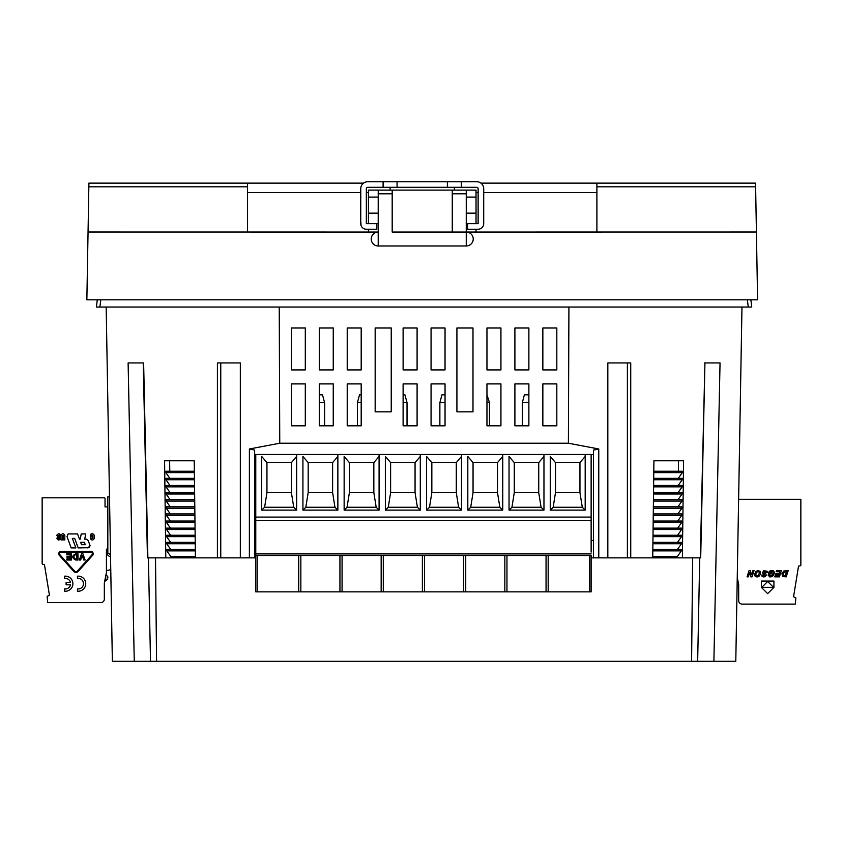 <?xml version="1.0" encoding="UTF-8"?>
<svg xmlns="http://www.w3.org/2000/svg" width="843" height="843" viewBox="0 0 843 843"><rect width="100%" height="100%" fill="white"/><g stroke="black" fill="none" stroke-linecap="round" stroke-linejoin="round"><path stroke-width="1.26" d="M109.495 496.833L107.83 496.833L107.83 553.419L110.496 554.399L110.538 556.791A5.585 5.585 0 0 1 106.692 553.113A3.498 3.498 0 0 1 107.83 551.638M107.83 506.896L105.027 506.896L105.027 498.508A0.695 0.695 0 0 0 104.332 497.813L42.15 497.813L42.15 563.598A0.695 0.695 0 0 0 42.73 564.283L44.458 564.589L49.442 595.274L47.134 596.317L47.682 602.608L100.844 602.608A3.498 3.498 0 0 0 104.332 599.12L104.332 583.05L106.429 572.566L106.429 549.51L107.83 548.013M44.458 564.589L42.73 564.283L44.458 564.589L49.442 595.274M42.15 511.785L42.15 559.994M64.605 576.18L64.605 578.456A5.279 5.279 0 0 1 70.517 582.555L66.112 582.555L66.112 584.821L70.517 584.821A5.279 5.279 0 0 1 64.605 588.92L64.605 591.206A7.545 7.545 0 0 0 72.909 583.693A7.545 7.545 0 0 0 64.605 576.18M77.44 588.92L77.44 591.206A7.545 7.545 0 0 0 85.744 583.693A7.545 7.545 0 0 0 77.44 576.18L77.44 578.456A5.279 5.279 0 0 1 83.478 583.693A5.279 5.279 0 0 1 77.44 588.92M94.195 538.54L94.195 535.168C92.983 533.25 91.708 533.219 90.349 535.063L90.338 536.222L91.761 536.222L91.75 535.337L92.814 535.2L92.814 538.508L90.391 537.76L90.391 538.624C91.729 540.521 92.993 540.489 94.195 538.54M91.761 538.361L92.814 538.508M92.814 535.2L91.75 535.337M92.582 555.389L78.104 571.501A2.877 2.877 0 0 1 73.836 571.501L59.358 555.389A2.392 2.392 0 0 1 61.139 551.396L90.812 551.396A2.392 2.392 0 0 1 92.582 555.389M87.756 547.918L90.148 545.821L88.167 540.458L86.429 539.172L84.679 539.172L85.765 533.935L81.244 533.935L80.19 539.172L79.495 539.172L77.567 533.935L68.104 533.935L67.019 536.643L71.17 547.897L75.891 547.897L72.329 538.403L74.669 538.403L78.188 547.908L89.295 547.676M64.827 535.284L64.827 539.889L63.394 539.889L63.394 535.4L62.414 535.4L62.414 539.889L60.991 539.889L60.991 535.284C62.256 533.261 63.531 533.261 64.827 535.284C63.531 533.261 62.256 533.261 60.991 535.284M59.221 535.231C58.378 535.347 58.789 536.411 60.454 538.445C59.084 540.648 57.882 540.542 56.85 538.119L59.094 538.793L56.839 535.358L58.441 533.777L60.422 534.631L60.548 535.895L59.221 535.895L59.221 535.231M90.939 534.083L90.338 536.222M106.429 549.51L106.429 571.765A1.401 1.401 0 0 1 107.535 570.395L110.76 569.699L110.97 581.628M107.535 570.395L110.76 569.699M110.538 556.791A5.585 5.585 0 0 1 106.692 553.113M74.479 570.932A2.013 2.013 0 0 0 77.461 570.932L91.95 554.81A1.528 1.528 0 0 0 90.812 552.26L61.139 552.26A1.528 1.528 0 0 0 59.99 554.82L74.479 570.932M77.988 553.788L77.988 560.015L75.691 560.015C71.792 557.961 71.781 555.885 75.649 553.788L77.988 553.788M71.434 553.788L66.702 553.788L66.702 554.842L70.18 554.842L70.18 556.528L67.061 556.538L67.061 557.581L70.18 557.581L70.18 558.962L66.829 558.962L66.829 560.015L71.434 560.015L71.434 553.788M82.899 553.788L81.56 553.788L79.337 560.015L80.665 560.015L82.192 555.411L83.763 560.015L85.122 560.015L82.899 553.788M75.881 554.842L76.734 554.842L76.734 558.962L75.902 558.962A2.792 2.792 0 0 1 74.974 558.846A1.401 1.401 0 0 1 74.3 558.245A112.267 10.559 -55 0 1 74.026 556.928A3.351 3.351 0 0 1 74.163 555.885A1.697 1.697 0 0 1 75.048 554.936A2.792 2.792 0 0 1 75.881 554.842L76.734 554.842M80.654 542.334L84.374 542.334L85.248 544.694L81.529 544.694L80.654 542.334M60.538 535.221L60.338 534.473M59.558 533.914L58.42 533.777M57.303 534.304L56.839 535.4M57.566 537.128L58.367 537.623M59.158 538.666L58.441 538.93M107.83 577.803L107.83 576.76L107.83 577.803M591.133 552.081L591.133 517.096L591.133 520.584L255.766 520.584L255.766 555.516L591.133 555.516L591.133 591.849L589.7 591.849L589.7 555.516M591.133 520.584L255.766 520.584L255.766 517.096L591.133 517.096L591.133 454.461M548.182 555.516L548.182 591.849L589.7 591.849M548.182 591.849L546.053 591.849L546.053 555.516M506.959 555.516L506.959 591.849L546.053 591.849M506.959 591.849L504.831 591.849L504.831 555.516M465.736 555.516L465.736 591.849L504.831 591.849M465.736 591.849L463.608 591.849L463.608 555.516M424.514 555.516L424.514 591.849L463.608 591.849M424.514 591.849L422.385 591.849L422.385 555.516M383.291 555.516L383.291 591.849L422.385 591.849M383.291 591.849L381.162 591.849L381.162 555.516M342.068 555.516L342.068 591.849L381.162 591.849M342.068 591.849L339.94 591.849L339.94 555.516M300.846 555.516L300.846 591.849L339.94 591.849M300.846 591.849L298.717 591.849L298.717 555.516M257.199 555.516L257.199 591.849L298.717 591.849M257.199 591.849L255.766 591.849L255.766 555.516L591.133 555.516M255.766 517.096L255.766 454.461M591.133 553.893L255.766 553.893M296.641 454.461L296.641 510.11L261.699 510.11L296.641 510.11L293.743 507.254L291.393 492.639L291.393 462.596L266.946 462.596L261.699 456.442L261.699 510.11L261.699 456.442M337.864 454.461L337.864 510.11L302.922 510.11L337.864 510.11L334.966 507.254L332.616 492.639L332.616 462.596L308.169 462.596L302.922 456.442L302.922 510.11L302.922 456.442M379.087 454.461L379.087 510.11L344.144 510.11L379.087 510.11L376.189 507.254L373.839 492.639L373.839 462.596L349.392 462.596L344.144 456.442L344.144 510.11L344.144 456.442M420.299 454.461L420.299 510.11L385.367 510.11L420.299 510.11L417.411 507.254L415.062 492.639L415.062 462.596L390.615 462.596L385.367 456.442L385.367 510.11L385.367 456.442M461.521 454.461L461.521 510.11L426.59 510.11L461.521 510.11L458.624 507.254L456.284 492.639L456.284 462.596L431.837 462.596L426.59 456.442L426.59 510.11L426.59 456.442M502.744 454.461L502.744 510.11L467.812 510.11L502.744 510.11L499.846 507.254L497.507 492.639L497.507 462.596L473.049 462.596L467.812 456.442L467.812 510.11L467.812 456.442M543.967 454.461L543.967 510.11L509.035 510.11L543.967 510.11L541.069 507.254L538.73 492.639L538.73 462.596L514.272 462.596L509.035 456.442L509.035 510.11L509.035 456.442M585.19 454.461L585.19 510.11L550.258 510.11L585.19 510.11L582.292 507.254L579.952 492.639L579.952 462.596L555.495 462.596L550.258 456.442L550.258 510.11L550.258 456.442M324.587 425.82L324.587 402.648L322.49 394.819L319.276 394.819L319.276 383.902L319.276 425.82L333.248 425.82L333.248 383.902L319.276 383.902L333.248 383.902L333.248 425.82L324.587 425.82M324.587 402.648L319.276 402.648M357.421 402.648L357.421 425.82L347.221 425.82L347.221 383.902L361.194 383.902L347.221 383.902L347.221 425.82L361.194 425.82L361.194 383.902L361.194 394.819L359.518 394.819L357.421 402.648L361.194 402.648M407.032 425.82L407.032 402.648L404.935 394.819L403.112 394.819L403.112 383.902L403.112 425.82L417.095 425.82L417.095 383.902L403.112 383.902L417.095 383.902L417.095 425.82L407.032 425.82M407.032 402.648L403.112 402.648M439.867 402.648L439.867 425.82L431.068 425.82L431.068 383.902L445.041 383.902L431.068 383.902L431.068 425.82L445.041 425.82L445.041 383.902L445.041 394.819L441.964 394.819L439.867 402.648L445.041 402.648M489.477 425.82L489.477 402.648L486.959 394.819L486.959 383.902L486.959 425.82L500.932 425.82L500.932 383.902L486.959 383.902L500.932 383.902L500.932 425.82L489.477 425.82M489.477 402.648L486.959 402.648M522.312 402.648L522.312 425.82L514.904 425.82L514.904 383.902L528.877 383.902L514.904 383.902L514.904 425.82L528.877 425.82L528.877 383.902L528.877 395.873L528.603 394.819L524.409 394.819L522.312 402.648L528.877 402.648M296.641 456.442L291.393 462.596M261.699 510.11L264.597 507.254L266.946 492.639L266.946 462.596L266.946 492.639L291.393 492.639L266.946 492.639M337.864 456.442L332.616 462.596M302.922 510.11L305.819 507.254L308.169 492.639L308.169 462.596L308.169 492.639L332.616 492.639L308.169 492.639M379.087 456.442L373.839 462.596M344.144 510.11L347.042 507.254L349.392 492.639L349.392 462.596L349.392 492.639L373.839 492.639L349.392 492.639M420.299 456.442L415.062 462.596M385.367 510.11L388.265 507.254L390.615 492.639L390.615 462.596L390.615 492.639L415.062 492.639L390.615 492.639M461.521 456.442L456.284 462.596M426.59 510.11L429.487 507.254L431.837 492.639L431.837 462.596L431.837 492.639L456.284 492.639L431.837 492.639M502.744 456.442L497.507 462.596M467.812 510.11L470.71 507.254L473.049 492.639L473.049 462.596L473.049 492.639L497.507 492.639L473.049 492.639M543.967 456.442L538.73 462.596M509.035 510.11L511.933 507.254L514.272 492.639L514.272 462.596L514.272 492.639L538.73 492.639L514.272 492.639M585.19 456.442L579.952 462.596M550.258 510.11L553.156 507.254L555.495 492.639L555.495 462.596L555.495 492.639L579.952 492.639L555.495 492.639M596.897 186.809L596.897 183.121L755.56 183.121L755.623 186.809L596.897 186.809L596.897 232.025L756.413 232.004L757.594 299.802L86.861 299.802L88.051 232.004L378.212 232.036A6.986 6.976 -0 0 0 371.236 239.012A6.986 6.976 -0 0 0 378.212 245.987L466.253 245.987A6.986 6.976 -0 0 0 473.229 239.012A6.986 6.976 -0 0 0 466.253 232.036L392.185 232.036L392.185 193.806L378.212 193.806L378.212 190.107L368.433 190.107L368.433 223.648M596.897 232.025L466.253 232.036L466.253 245.987M251.056 232.036L364.935 232.036M456.463 232.036L466.253 232.036L466.253 193.806L452.269 193.806L452.269 232.036L392.185 232.036L456.463 232.036M479.519 232.036L593.409 232.036M88.051 232.004L88.905 183.121L247.557 183.121L247.557 232.025M378.212 245.987L378.212 193.806M755.623 186.809L756.413 232.004M368.433 232.036L368.433 229.233M368.433 197.093L378.212 197.093M476.032 223.648L476.032 190.107L378.212 190.107M392.185 190.107L392.185 193.806M247.557 192.583L360.751 192.583M366.336 192.583L368.433 192.583M476.032 192.583L478.129 192.583M483.713 192.583L596.897 192.583M596.897 183.121L480.921 183.121M363.544 183.121L247.557 183.121M476.032 232.036L476.032 229.233M466.253 190.107L466.253 193.806M452.269 193.806L452.269 190.107M476.032 197.093L466.253 197.093M476.032 213.163L466.253 213.163M467.644 229.233L478.129 229.233L467.644 229.233L467.644 223.648L466.253 223.648M478.129 229.233A5.585 5.585 0 0 0 483.713 223.648L483.713 188.716A6.986 6.986 0 0 0 476.727 181.73L367.738 181.73A6.986 6.986 0 0 0 360.751 188.716L360.751 223.648A5.585 5.585 0 0 0 366.336 229.233L376.821 229.233L376.821 223.648L378.212 223.648M368.433 213.163L378.212 213.163M467.644 223.648L478.129 223.648L478.129 188.716A1.401 1.401 0 0 0 476.727 187.315L367.738 187.315A1.401 1.401 0 0 0 366.336 188.716L366.336 223.648L376.821 223.648M483.713 221.235L483.429 225.429M483.713 223.648L483.713 220.855M360.751 223.648L360.751 220.855M361.036 225.429L360.751 221.235M461.353 181.73L461.353 187.315M390.088 190.107L390.088 187.315M454.366 187.315L454.366 190.107M383.101 181.73L383.101 187.315M770.217 575.895L769.269 574.852L768.047 574.989L769.775 576.918L771.798 576.728L773.421 575.474L774.38 573.092L773.769 570.996L772.04 570.469L769.259 571.238L768.394 573.935L771.208 573.935L771.545 572.882L769.933 572.882L771.018 571.67L772.641 571.723L773.147 572.618L772.399 575.01L770.217 575.895M738.616 499.309A0.695 0.695 0 0 1 738.668 499.309L800.85 499.309L800.85 565.095A0.695 0.695 0 0 1 800.27 565.79L798.542 566.096L793.558 596.77L795.866 597.824L795.318 604.115L742.156 604.115A3.498 3.498 0 0 1 738.668 600.616L738.668 584.547L737.256 577.487M773.927 581.059L773.927 587.339L767.646 593.63L761.355 587.339L761.355 581.059L773.927 581.059M786.213 576.865L788.237 570.574L783.895 570.985L781.956 573.609L782.578 576.486L786.213 576.865M779.417 576.865L781.429 570.574L776.519 570.574L776.171 571.628L779.828 571.628L779.248 573.335L775.992 573.335L775.655 574.389L778.911 574.389L778.458 575.811L775.086 575.811L774.749 576.865L779.417 576.865M765.718 573.788L763.737 572.123L765.423 571.586L766.097 572.682L767.33 572.618L767.067 571.206L763.737 570.732L762.388 572.903L764.991 575.463L763.642 575.917L762.926 575.021L761.682 575.074L761.893 576.075L763.168 576.918L765.096 576.738L766.287 575.137L765.718 573.788M760.428 574.22L760.449 571.48L757.794 570.521L755.56 571.828L754.464 575.074L755.454 576.654L757.341 576.939L759.237 576.032L760.428 574.22M752.051 576.865L754.053 570.574L752.852 570.574L751.503 574.8L750.27 570.574L749.069 570.574L747.056 576.865L748.257 576.865L749.606 572.66L750.839 576.865L752.051 576.865M737.699 579.721L738.247 582.45L737.267 577.56L738.247 582.45L737.267 582.45L737.267 577.56M764.401 574.536L763.4 574.051M764.306 573.071L765.128 573.461M761.798 587.339L773.505 587.339L767.646 581.501L761.798 587.339M786.614 571.586L785.265 575.832L783.537 575.653L783.779 572.576L786.614 571.586M759.448 573.071L758.152 575.495L756.034 575.474L755.844 573.862L757.14 571.891L758.911 571.744L759.448 573.071M155.512 557.866L156.556 661.27L735.791 661.27L741.977 307.042M156.556 661.27L112.361 661.27L106.176 307.042M740.207 408.349L741.703 322.416M556.823 369.919L556.823 328.001L542.85 328.001L542.85 369.919L556.823 369.919L556.823 328.001L542.85 328.001L542.85 369.919L556.823 369.919M556.823 383.902L542.85 383.902L542.85 425.82L556.823 425.82L556.823 383.902L542.85 383.902L542.85 425.82L556.823 425.82L556.823 383.902M528.877 369.919L528.877 328.001L514.904 328.001L514.904 369.919L528.877 369.919L528.877 328.001L514.904 328.001L514.904 369.919L528.877 369.919M500.932 369.919L500.932 328.001L486.959 328.001L486.959 369.919L500.932 369.919L500.932 328.001L486.959 328.001L486.959 369.919L500.932 369.919M445.041 369.919L445.041 328.001L431.068 328.001L431.068 369.919L445.041 369.919L445.041 328.001L431.068 328.001L431.068 369.919L445.041 369.919M417.095 369.919L417.095 328.001L403.112 328.001L403.112 369.919L417.095 369.919L417.095 328.001L403.112 328.001L403.112 369.919L417.095 369.919M361.194 369.919L361.194 328.001L347.221 328.001L347.221 369.919L361.194 369.919L361.194 328.001L347.221 328.001L347.221 369.919L361.194 369.919M333.248 369.919L333.248 328.001L319.276 328.001L319.276 369.919L333.248 369.919L333.248 328.001L319.276 328.001L319.276 369.919L333.248 369.919M305.303 369.919L305.303 328.001L291.33 328.001L291.33 369.919L305.303 369.919L305.303 328.001L291.33 328.001L291.33 369.919L305.303 369.919M305.303 383.902L291.33 383.902L291.33 425.82L305.303 425.82L305.303 383.902L291.33 383.902L291.33 425.82L305.303 425.82L305.303 383.902M456.917 328.001L456.917 411.848L472.986 411.848L456.917 411.848L456.917 328.001L472.986 328.001L472.986 411.848L472.986 328.001L456.917 328.001M375.167 411.848L375.167 328.001L391.236 328.001L391.236 411.848L391.236 328.001L375.167 328.001L375.167 411.848L391.236 411.848L375.167 411.848M254.649 540.405L255.766 540.405M591.133 540.405L593.504 540.405M249.391 448.982L254.649 450.088L254.649 557.866L249.38 557.866L249.391 448.982L279.76 443.228L279.233 307.042M598.762 448.982L598.772 557.866L593.504 557.866L593.504 450.088L598.762 448.982L568.403 443.228L279.76 443.228M254.649 454.461L593.504 454.461M704.938 362.933L700.28 557.866L652.735 557.866L653.926 460.752L683.578 460.752L682.377 557.866M704.527 362.933L720.038 362.933L704.527 362.933M713.895 661.27L720.038 362.933M568.403 443.228L568.92 307.042M598.772 557.866L607.835 557.866L607.835 362.933L630.733 362.933L630.743 557.866L652.735 557.866M143.626 362.933L128.115 362.933L143.626 362.933L147.873 557.866L165.786 557.866L164.585 460.752L194.227 460.752L195.428 557.866L217.41 557.866L217.42 362.933L240.329 362.933L240.329 557.866L249.38 557.866M128.115 362.933L134.269 661.27M692.64 557.866L691.597 661.27M699.732 557.866L697.656 661.27M627.392 362.933L627.392 557.866L630.743 557.866L607.835 557.866M254.649 557.866L255.766 557.866M591.133 557.866L593.504 557.866M240.329 557.866L217.41 557.866M195.428 557.866L165.786 557.866M148.421 557.866L150.507 661.27M194.227 460.752L169.643 460.752L169.78 471.237M195.323 549.457L166.788 549.457L166.788 550.858L170.834 556.57L170.844 557.866M195.228 542.344L166.703 542.344L166.703 543.746L170.739 549.457M195.144 535.242L166.608 535.242L166.608 536.633L170.655 542.344M195.06 528.129L166.524 528.129L166.524 529.52L170.571 535.242M194.965 521.016L166.44 521.016L166.44 522.407L170.476 528.129M194.881 513.903L166.345 513.903L166.345 515.294L170.391 521.016M194.796 506.791L166.261 506.791L166.261 508.192L170.307 513.903M194.701 499.678L166.176 499.678L166.176 501.079L170.212 506.791M194.617 492.565L166.082 492.565L166.082 493.966L170.128 499.678M194.533 485.452L165.997 485.452L165.997 486.854L170.044 492.565M194.438 478.339L165.913 478.339L165.913 479.741L169.949 485.452M194.354 471.237L165.829 471.237L165.829 472.628L169.864 478.339M170.834 556.57L195.407 556.57M678.383 471.237L678.51 460.752L653.926 460.752M653.799 471.237L682.335 471.237L682.335 472.628L678.288 478.339M653.715 478.339L682.24 478.339L682.24 479.741L678.204 485.452M653.62 485.452L682.156 485.452L682.156 486.854L678.12 492.565M653.536 492.565L682.071 492.565L682.071 493.966L678.025 499.678M653.451 499.678L681.976 499.678L681.976 501.079L677.941 506.791M653.357 506.791L681.892 506.791L681.892 508.192L677.856 513.903M653.272 513.903L681.808 513.903L681.808 515.294L677.761 521.016M653.188 521.016L681.713 521.016L681.713 522.407L677.677 528.129M653.093 528.129L681.629 528.129L681.629 529.52L677.593 535.242M653.009 535.242L681.544 535.242L681.544 536.633L677.498 542.344M652.925 542.344L681.45 542.344L681.45 543.746L677.414 549.457M652.83 549.457L681.365 549.457L681.365 550.858L677.329 556.57L677.308 557.866M682.335 472.628L653.789 472.628M682.24 479.741L653.694 479.741M682.156 486.854L653.61 486.854M682.071 493.966L653.525 493.966M681.976 501.079L653.43 501.079M681.892 508.192L653.346 508.192M681.808 515.294L653.251 515.294M681.713 522.407L653.167 522.407M681.629 529.52L653.083 529.52M681.544 536.633L652.988 536.633M681.45 543.746L652.904 543.746M681.365 550.858L652.819 550.858M652.745 556.57L677.329 556.57M166.788 550.858L195.334 550.858M166.703 543.746L195.249 543.746M166.608 536.633L195.165 536.633M166.524 529.52L195.07 529.52M166.44 522.407L194.986 522.407M166.345 515.294L194.902 515.294M166.261 508.192L194.807 508.192M166.176 501.079L194.722 501.079M166.082 493.966L194.638 493.966M165.997 486.854L194.543 486.854M165.913 479.741L194.459 479.741M165.829 472.628L194.375 472.628M220.761 362.933L220.761 557.866M750.871 299.802L751.756 307.042L96.397 307.042L97.282 299.802M112.361 661.27L111.729 624.937M105.733 576.064L105.733 580.953L104.753 580.953L105.733 580.953L107.83 578.856M264.597 507.254L293.743 507.254M305.819 507.254L334.966 507.254M347.042 507.254L376.189 507.254M388.265 507.254L417.411 507.254M429.487 507.254L458.624 507.254M470.71 507.254L499.846 507.254M511.933 507.254L541.069 507.254M553.156 507.254L582.292 507.254M247.557 186.809L88.842 186.809M447.38 181.73L447.38 187.315M397.074 181.73L397.074 187.315M747.383 299.802L748.268 307.042M100.781 299.802L99.885 307.042M106.007 574.684L107.83 576.76M700.691 557.887L704.938 362.954M143.226 362.954L147.462 557.887"/></g></svg>

